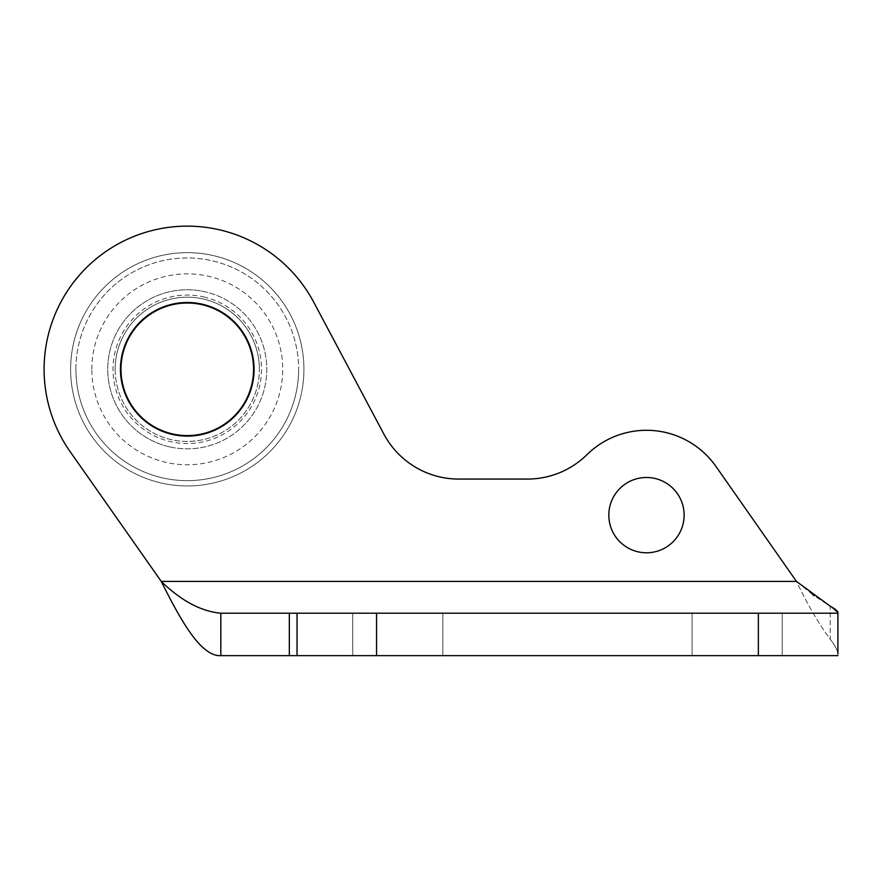 <?xml version="1.0" encoding="UTF-8"?>
<svg xmlns="http://www.w3.org/2000/svg" width="882" height="882" viewBox="0 0 882 882"><rect width="100%" height="100%" fill="white"/><g stroke="black" fill="none" stroke-linecap="round" stroke-linejoin="round"><path stroke-width="0.66" stroke-dasharray="4.41 3.31" d="M303.926 369.304A116.656 116.656 0 0 0 187.271 252.649A116.656 116.656 0 0 0 70.615 369.304A116.656 116.656 0 0 0 187.271 485.96A116.656 116.656 0 0 0 303.926 369.304A116.656 116.656 0 0 0 187.271 252.649A116.656 116.656 0 0 0 70.615 369.304A116.656 116.656 0 0 1 187.271 252.649A116.656 116.656 0 0 1 303.926 369.304A116.656 116.656 0 0 1 187.271 485.96A116.656 116.656 0 0 1 70.615 369.304A116.656 116.656 0 0 1 187.271 252.649A116.656 116.656 0 0 1 303.926 369.304A116.656 116.656 0 0 1 187.271 485.96A116.656 116.656 0 0 1 70.615 369.304A116.656 116.656 0 0 0 187.271 485.96A116.656 116.656 0 0 0 303.926 369.304M91.827 369.304A95.443 95.443 0 0 1 187.271 273.861A95.443 95.443 0 0 1 282.714 369.304A95.443 95.443 0 0 1 187.271 464.759A95.443 95.443 0 0 1 91.827 369.304M115.156 369.304A72.115 72.115 0 0 0 187.271 441.419A72.115 72.115 0 0 0 259.385 369.304A72.115 72.115 0 0 1 187.271 441.419A72.115 72.115 0 0 1 115.156 369.304A72.115 72.115 0 0 1 187.271 297.19A72.115 72.115 0 0 1 259.385 369.304A72.115 72.115 0 0 0 187.271 297.19A72.115 72.115 0 0 0 115.156 369.304M254.082 369.304A66.812 66.812 0 0 1 187.271 436.116A66.812 66.812 0 0 1 120.459 369.304A66.812 66.812 0 0 0 187.271 436.116A66.812 66.812 0 0 0 254.082 369.304A66.812 66.812 0 0 0 187.271 302.493A66.812 66.812 0 0 0 120.459 369.304A66.812 66.812 0 0 1 187.271 302.493A66.812 66.812 0 0 1 254.082 369.304A66.812 66.812 0 0 0 187.271 302.493A66.812 66.812 0 0 0 120.459 369.304A66.812 66.812 0 0 0 187.271 436.116A66.812 66.812 0 0 0 254.082 369.304A66.812 66.812 0 0 0 187.271 302.493A66.812 66.812 0 0 0 120.459 369.304A66.812 66.812 0 0 0 187.271 436.116A66.812 66.812 0 0 0 254.082 369.304A66.812 66.812 0 0 0 187.271 302.493A66.812 66.812 0 0 0 120.459 369.304A66.812 66.812 0 0 0 187.271 436.116A66.812 66.812 0 0 0 254.082 369.304M75.918 369.304A111.353 111.353 0 0 1 187.271 257.952A111.353 111.353 0 0 1 298.623 369.304A111.353 111.353 0 0 0 187.271 257.952A111.353 111.353 0 0 0 75.918 369.304A111.353 111.353 0 0 0 187.271 480.657A111.353 111.353 0 0 0 298.623 369.304A111.353 111.353 0 0 1 187.271 480.657A111.353 111.353 0 0 1 75.918 369.304M608.823 515.132A37.65 37.65 0 0 0 646.473 552.782A37.65 37.65 0 0 0 684.123 515.132A37.65 37.65 0 0 0 646.473 477.482A37.65 37.65 0 0 0 608.823 515.132A37.65 37.65 0 0 0 646.473 552.782A37.65 37.65 0 0 0 684.123 515.132A37.65 37.65 0 0 0 646.473 477.482A37.65 37.65 0 0 0 608.823 515.132A37.65 37.65 0 0 0 646.473 552.782A37.65 37.65 0 0 0 684.123 515.132A37.65 37.65 0 0 0 646.473 477.482A37.65 37.65 0 0 0 608.823 515.132M837.9 612.406L837.9 653.738C837.481 650.122 834.923 645.282 830.227 639.229C818.97 624.136 807.714 604.865 796.457 581.414L715.975 466.468A84.837 84.837 0 0 0 586.949 454.682A84.837 84.837 0 0 1 527.414 479.069L458.761 479.069A84.837 84.837 0 0 1 383.857 434.065L313.683 302.096A143.171 143.171 0 0 0 44.1 369.304A143.171 143.171 0 0 0 70.097 451.573L161.252 581.414C181.108 600.73 200.964 611.336 220.82 613.222L837.9 613.222L837.9 655.646L837.9 612.406L837.9 655.646L220.82 655.646L837.9 655.646L220.82 655.646L220.82 613.222L837.9 613.222L837.9 655.646M352.712 655.646L442.852 655.646L352.712 655.646L442.852 655.646L352.712 655.646L352.712 613.222L442.852 613.222L352.712 613.222L352.712 655.646L352.712 613.222L442.852 613.222L442.852 655.646L442.852 613.222L352.712 613.222L352.712 655.646M692.083 655.646L782.224 655.646L692.083 655.646L782.224 655.646L692.083 655.646L692.083 613.222L782.224 613.222L692.083 613.222L692.083 655.646L692.083 613.222L782.224 613.222L782.224 655.646L782.224 613.222L692.083 613.222L692.083 655.646M220.82 613.222L297.036 613.222L297.036 655.646L297.036 613.222L837.9 613.222M837.9 653.738C837.481 650.122 834.923 645.282 830.227 639.229L830.227 606.188L814.152 595.758M203.654 296.903A74.231 74.231 0 0 1 259.683 385.688A74.231 74.231 0 0 1 170.888 441.717A74.231 74.231 0 0 1 114.858 352.932A74.231 74.231 0 0 1 203.654 296.903M169.719 446.887A79.534 79.534 0 0 0 264.854 386.856A79.534 79.534 0 0 0 204.822 291.733A79.534 79.534 0 0 1 264.854 386.856A79.534 79.534 0 0 1 169.719 446.887A79.534 79.534 0 0 1 109.688 351.764A79.534 79.534 0 0 1 204.822 291.733A79.534 79.534 0 0 0 109.688 351.764A79.534 79.534 0 0 0 169.719 446.887M201.89 304.654A66.282 66.282 0 0 1 251.921 383.935A66.282 66.282 0 0 1 172.651 433.955A66.282 66.282 0 0 1 122.62 354.685A66.282 66.282 0 0 1 201.89 304.654M812.543 594.534L796.457 581.414L715.975 466.468A84.837 84.837 0 0 0 586.949 454.682A84.837 84.837 0 0 1 527.414 479.069L458.761 479.069A84.837 84.837 0 0 1 383.857 434.065L313.683 302.096A143.171 143.171 0 0 0 44.1 369.304A143.171 143.171 0 0 0 70.097 451.573L161.252 581.414C181.108 621.082 200.964 656.66 220.82 655.646M313.683 302.096A143.171 143.171 0 0 0 44.1 369.304A143.171 143.171 0 0 0 70.097 451.573L161.252 581.414L796.457 581.414C807.714 604.865 818.97 624.136 830.227 639.229L830.227 606.188L832.134 607.334M297.036 613.222L297.036 655.646M782.224 613.222L782.224 655.646L782.224 613.222M442.852 613.222L442.852 655.646L442.852 613.222M527.414 479.069L458.761 479.069M715.975 466.468A84.837 84.837 0 0 0 586.949 454.682M289.329 613.222L289.329 655.646M376.57 613.222L376.57 655.646M758.366 613.222L758.366 655.646M161.252 581.414L796.457 581.414L161.252 581.414"/><path stroke-width="1.32" d="M120.459 369.304A66.812 66.812 0 0 0 187.271 436.116A66.812 66.812 0 0 0 254.082 369.304A66.812 66.812 0 0 0 187.271 302.493A66.812 66.812 0 0 0 120.459 369.304M608.823 515.132A37.65 37.65 0 0 0 646.473 552.782A37.65 37.65 0 0 0 684.123 515.132A37.65 37.65 0 0 0 646.473 477.482A37.65 37.65 0 0 0 608.823 515.132M837.9 613.222L837.9 612.406C837.481 610.862 834.923 608.789 830.227 606.188L796.457 581.414L715.975 466.468A84.837 84.837 0 0 0 586.949 454.682A84.837 84.837 0 0 1 527.414 479.069L458.761 479.069A84.837 84.837 0 0 1 383.857 434.065L313.683 302.096A143.171 143.171 0 0 0 44.1 369.304A143.171 143.171 0 0 0 70.097 451.573L161.252 581.414C181.108 600.73 200.964 611.336 220.82 613.222L837.9 613.222L837.9 653.738M715.975 466.468L796.457 581.414L161.252 581.414C181.108 621.082 200.964 656.66 220.82 655.646L837.9 655.646M220.82 655.646L220.82 613.222M297.036 613.222L297.036 655.646M201.89 304.654A66.282 66.282 0 0 1 251.921 383.935A66.282 66.282 0 0 1 172.651 433.955A66.282 66.282 0 0 1 122.62 354.685A66.282 66.282 0 0 1 201.89 304.654M458.761 479.069A84.837 84.837 0 0 1 383.857 434.065L313.683 302.096M586.949 454.682A84.837 84.837 0 0 1 527.414 479.069M837.9 612.406L832.134 607.334M814.152 595.758L812.543 594.534M289.329 613.222L289.329 655.646M376.57 613.222L376.57 655.646M758.366 613.222L758.366 655.646"/></g></svg>
